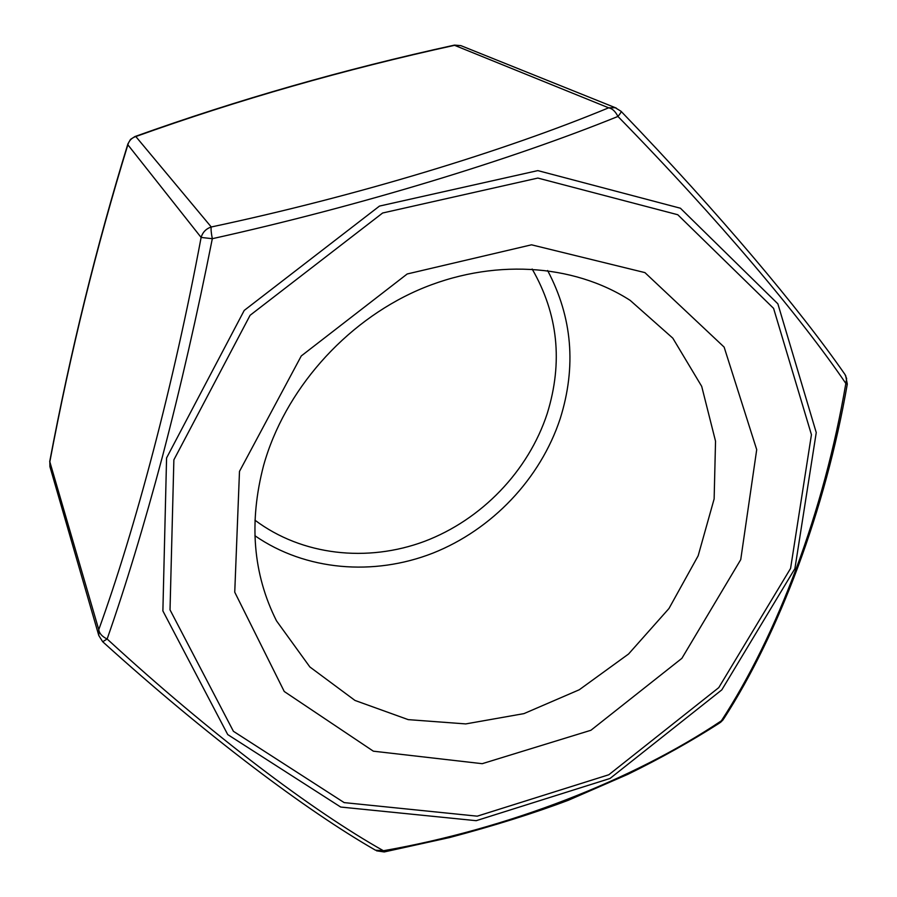 <?xml version="1.0" encoding="UTF-8"?>
<svg xmlns="http://www.w3.org/2000/svg" width="897" height="897" viewBox="0 0 897 897"><rect width="100%" height="100%" fill="white"/><g stroke="black" fill="none" stroke-linecap="round" stroke-linejoin="round"><path stroke-width="1.35" d="M98.805 635.536L102.695 641.736L107.135 639C211.546 734.923 312.795 811.034 383.423 850.737C508.375 828.817 633.035 779.998 721.39 720.807C777.239 635.087 824.051 511.727 845.837 383.434C800.875 317.303 718.979 219.799 617.932 116.453C510.92 159.812 360.022 205.951 212.32 238.692C197.329 314.219 180.712 386.82 162.458 456.506C143.969 525.698 125.524 586.537 107.135 639C102.112 636.567 99.32 633.45 98.76 629.66C135.346 528.669 173.794 383.916 201.119 237.436L127.856 144.776C96.416 246.888 70.403 352.555 49.828 461.787L98.76 629.66L98.805 635.536L49.918 466.642L49.828 461.787L49.918 466.642M211.255 226.986C355.773 196.32 504.002 151.201 608.648 107.819C612.292 108.492 615.387 111.374 617.932 116.453C620.432 113.471 621.475 111.744 621.038 111.284L615.241 107.718L608.648 107.819L454.555 45.321C344.325 69.473 238.075 99.881 135.817 136.535L211.255 226.986C210.817 228.993 211.176 232.884 212.32 238.692L201.119 237.436C202.677 232.233 206.052 228.746 211.255 226.986M263.628 465.352C284.528 390.812 344.213 322.64 417.699 290.303C491.309 258.134 572.903 263.494 630.176 300.383L672.817 338.169L701.701 386.36L715.537 441.212L714.135 498.911L698.158 555.792L668.983 608.491L628.55 654.014L579.26 689.771L523.949 713.62L465.767 723.913L408.213 719.629L354.988 700.445L309.869 666.964L276.478 620.814C253.01 574.114 248.727 522.301 263.628 465.352M239.488 471.396L301.269 355.952L407.193 273.977L531.517 244.814L644.921 272.61L724.126 347.094L756.709 449.644L740.731 559.638L681.888 658.331L590.921 730.27L482.216 763.683L373.354 751.181L284.248 691.497L234.745 592.188L239.488 471.396M134.763 136.613L135.817 136.535C131.691 137.88 129.033 140.627 127.856 144.776L127.946 143.733M454.499 45.108L460.856 45.624L454.499 45.108C344.291 69.237 237.783 99.713 134.976 136.535L130.525 139.383L127.879 143.957C96.416 246.114 70.358 352.016 49.694 461.675M621.038 111.284C719.215 213.329 799.945 309.499 845.008 374.52L846.645 378.624L845.837 383.434L847.273 384.23C825.285 510.785 778.674 633.697 723.868 718.598L719.495 723.06C691.542 741 660.988 758.088 627.844 774.335L568.485 800.202C534.074 813.198 494.494 825.632 449.733 837.506L384.488 851.892L383.423 850.737L375.451 850.177C306.303 810.529 206.534 735.663 102.695 641.736M166.573 457.941L244.219 310.429L379.476 206.086L537.841 170.609L680.419 208.227L777.878 303.848L816.248 432.578L794.899 568.642L721.805 689.871L610.016 778.473L476.172 820.688L340.681 807.042L227.726 734.576L162.884 610.924L166.573 457.941M532.156 269.033C558.091 314.085 563.114 362.242 547.237 413.506C528.378 471.138 481.577 519.755 424.483 541.373C367.344 562.677 302.087 555.602 254.939 520.17M254.905 535.722C305.518 570.761 373.612 576.3 432.87 553.135C492.083 529.622 540.375 478.796 560.177 418.731C576.524 366.694 572.342 317.291 547.619 270.535M173.872 459.847L170.026 609.859L233.411 731.302L344.168 802.613L477.238 816.169L608.828 774.75L718.766 687.629L790.582 568.418L811.437 434.697L773.584 308.366L677.762 214.731L537.852 178.066L382.638 213.004L250.095 315.296L173.872 459.847M616.329 108.1L460.856 45.624M376.572 850.827L384.241 851.948M847.306 384.084L845.591 375.35M720.437 722.455L723.217 719.663"/></g></svg>
